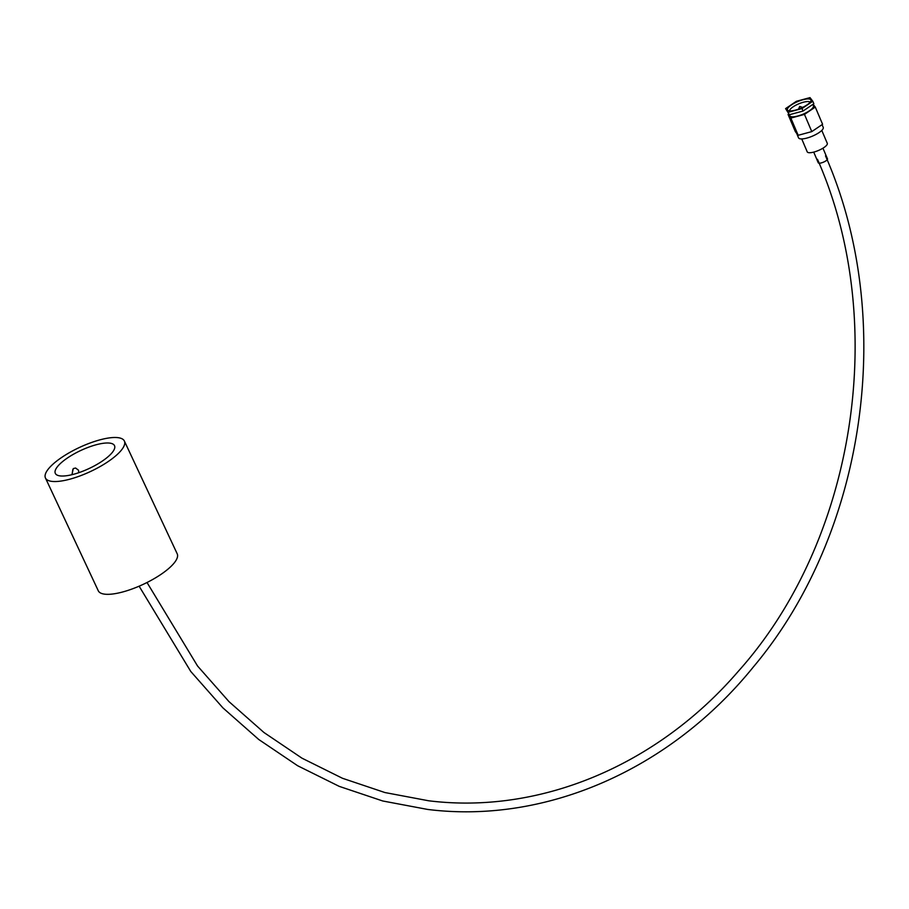 <?xml version="1.0" encoding="UTF-8"?>
<svg xmlns="http://www.w3.org/2000/svg" width="909" height="909" viewBox="0 0 909 909"><rect width="100%" height="100%" fill="white"/><g stroke="black" fill="none" stroke-linecap="round" stroke-linejoin="round"><path stroke-width="1.36" d="M72.834 469.51L72.061 474.668M78.844 472.669L78.469 470.169L75.583 468.021L73.265 468.589L71.947 474.691M101.728 461.477A32.679 9.931 154.9 0 1 55.313 473.373A32.679 9.931 154.9 0 1 68.095 457.545A32.679 9.931 154.9 0 1 114.511 445.649A32.679 9.931 154.9 0 1 101.728 461.477M62.494 456.897A43.575 13.237 154.9 0 1 124.374 441.035A43.575 13.237 154.9 0 1 107.33 462.136A43.575 13.237 154.9 0 1 45.45 477.998A43.575 13.237 154.9 0 1 62.494 456.897M124.374 441.035L177.21 553.82A43.575 13.237 154.9 0 1 160.166 574.92A43.575 13.237 154.9 0 1 98.286 590.793L45.45 477.998M796.886 101.944A12.76 3.659 -23 0 0 787.444 109.909A12.76 3.659 -23 0 0 801.499 107.921A12.76 3.659 -23 0 0 810.93 99.945A12.76 3.659 -23 0 0 796.886 101.944M785.581 108.614L789.444 114.727L803.045 111.046L813.85 103.728L812.794 101.251L809.999 97.615L796.386 101.297L785.581 108.614L789.444 114.727M788.387 112.239L801.999 108.557L803.045 111.046M801.999 108.557L812.794 101.251M789.58 110.921A11.181 3.204 157 0 1 797.92 104.194A11.181 3.204 157 0 1 810.112 102.251M812.862 104.399L813.441 105.774A12.828 3.681 157 0 1 803.942 113.795A12.828 3.681 157 0 1 789.819 115.795L789.251 114.477M813.725 152.11L818.259 162.802A5.011 1.443 -23 0 0 823.781 162.018A5.011 1.443 -23 0 0 827.485 158.882L822.952 148.19M801.738 138.929L807.226 151.848A10.897 3.125 -23 0 0 819.225 150.144A10.897 3.125 -23 0 0 827.281 143.338L821.793 130.419M796.636 133.305L798.556 137.85A13.396 3.841 -23 0 0 813.316 135.748A13.396 3.841 -23 0 0 823.224 127.374L822.066 124.658M804.476 114.398L790.864 118.079L798.17 135.293L811.782 131.612L822.588 124.294L815.282 107.08L804.476 114.398L811.782 131.612M790.864 118.079L788.058 114.443L795.364 131.657L796.636 133.316L795.011 129.464L798.17 135.293M813.089 104.251L815.282 107.08M788.058 114.443L788.83 113.932M139.122 586.191L190.765 671.467L222.932 707.895L258.735 739.483L297.686 765.764L339.227 786.365L382.769 800.988L427.684 809.442C545.854 824.156 670.376 769.559 753.425 666.888C866.413 532.606 896.717 317.786 825.508 155.893M817.486 159.302C889.411 322.286 855.664 540.366 738.244 671.365C657.105 765.617 539.844 814.544 428.696 800.784L384.927 792.546L342.488 778.286L301.981 758.174L263.974 732.518L229 701.646L197.56 666.013L147.019 582.51M802.317 107.307L799.715 106.444L798.647 108.864"/></g></svg>
